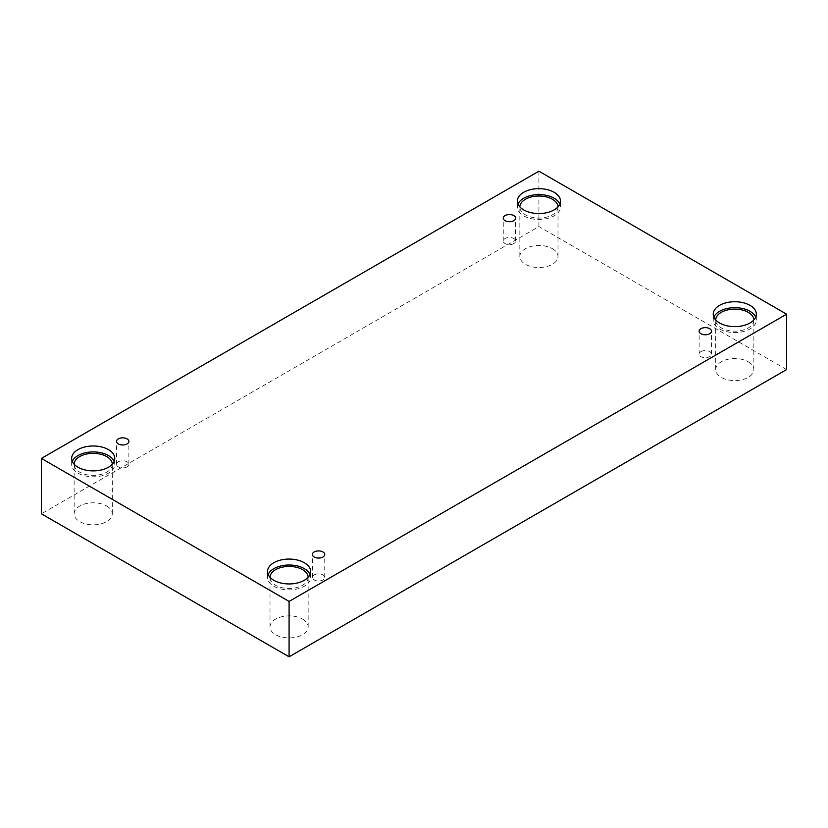 <?xml version="1.0" encoding="UTF-8"?>
<svg xmlns="http://www.w3.org/2000/svg" width="828" height="828" viewBox="0 0 828 828"><rect width="100%" height="100%" fill="white"/><g stroke="black" fill="none" stroke-linecap="round" stroke-linejoin="round"><path stroke-width="0.62" stroke-dasharray="4.14 3.1" d="M513.805 243.577A6.179 3.571 180 0 1 507.067 244.353A6.179 3.571 180 0 1 503.248 241.051A6.179 3.571 180 0 1 505.059 238.526A6.179 3.571 180 0 1 511.797 237.75A6.179 3.571 180 0 1 515.616 241.051A6.179 3.571 180 0 1 513.805 243.577M127.067 466.857A6.179 3.571 180 0 1 120.329 467.634A6.179 3.571 180 0 1 116.51 464.332A6.179 3.571 180 0 1 118.321 461.807A6.179 3.571 180 0 1 125.059 461.041A6.179 3.571 180 0 1 128.878 464.332A6.179 3.571 180 0 1 127.067 466.857M786.6 369.578L538.914 226.572L41.4 513.815M538.914 171.189L538.914 226.572M106.708 506.022A19.075 11.012 180 0 1 112.297 513.815A19.075 11.012 180 0 1 93.212 524.828A19.075 11.012 180 0 1 74.137 513.815A19.075 11.012 180 0 1 85.915 503.641A19.075 11.012 180 0 1 106.708 506.022M552.411 248.7A19.075 11.012 180 0 1 558 256.494A19.075 11.012 180 0 1 538.914 267.506A19.075 11.012 180 0 1 519.839 256.494A19.075 11.012 180 0 1 531.617 246.309A19.075 11.012 180 0 1 552.411 248.7M748.274 361.784A19.075 11.012 180 0 1 753.863 369.578A19.075 11.012 180 0 1 734.788 380.59A19.075 11.012 180 0 1 715.702 369.578A19.075 11.012 180 0 1 727.481 359.393A19.075 11.012 180 0 1 748.274 361.784M302.572 619.106A19.075 11.012 180 0 1 308.161 626.899A19.075 11.012 180 0 1 289.086 637.912A19.075 11.012 180 0 1 270 626.899A19.075 11.012 180 0 1 281.779 616.725A19.075 11.012 180 0 1 302.572 619.106M308.161 577.302A19.075 11.012 180 0 1 308.161 577.447A19.075 11.012 180 0 1 289.086 588.47A19.075 11.012 180 0 1 270 577.447A19.075 11.012 180 0 1 270.011 577.302M268.158 574.477A21.549 12.441 0 0 0 267.527 577.447A21.549 12.441 0 0 0 289.086 589.898A21.549 12.441 0 0 0 310.635 577.447A21.549 12.441 0 0 0 310.014 574.477M753.863 319.981A19.075 11.012 180 0 1 753.863 320.125A19.075 11.012 180 0 1 734.788 331.148A19.075 11.012 180 0 1 715.702 320.125A19.075 11.012 180 0 1 715.702 319.981M713.86 317.155A21.549 12.441 0 0 0 713.229 320.125A21.549 12.441 0 0 0 734.788 332.577A21.549 12.441 0 0 0 756.337 320.125A21.549 12.441 0 0 0 755.716 317.155M557.989 206.897A19.075 11.012 180 0 1 558 207.041A19.075 11.012 180 0 1 538.914 218.064A19.075 11.012 180 0 1 519.839 207.041A19.075 11.012 180 0 1 519.839 206.897M517.986 204.071A21.549 12.441 0 0 0 517.365 207.041A21.549 12.441 0 0 0 538.914 219.492A21.549 12.441 0 0 0 560.473 207.041A21.549 12.441 0 0 0 559.842 204.071M112.297 464.218A19.075 11.012 180 0 1 112.297 464.363A19.075 11.012 180 0 1 93.212 475.386A19.075 11.012 180 0 1 74.137 464.363A19.075 11.012 180 0 1 74.137 464.218M72.284 461.393A21.549 12.441 0 0 0 71.663 464.363A21.549 12.441 0 0 0 93.212 476.814A21.549 12.441 0 0 0 114.771 464.363A21.549 12.441 0 0 0 114.14 461.393M700.933 351.61A6.179 3.571 180 0 1 707.671 350.834A6.179 3.571 180 0 1 711.49 354.136A6.179 3.571 180 0 1 709.679 356.661A6.179 3.571 180 0 1 702.941 357.437A6.179 3.571 180 0 1 699.122 354.136A6.179 3.571 180 0 1 700.933 351.61M314.195 574.891A6.179 3.571 180 0 1 320.933 574.125A6.179 3.571 180 0 1 324.752 577.416A6.179 3.571 180 0 1 322.941 579.942A6.179 3.571 180 0 1 316.203 580.718A6.179 3.571 180 0 1 312.384 577.416A6.179 3.571 180 0 1 314.195 574.891M515.616 241.051L515.616 218.126M503.248 241.051L503.248 218.126M310.635 577.447L310.635 571.506M267.527 577.447L267.527 571.506M308.161 626.899L308.161 577.447M270 626.899L270 577.447M756.337 320.125L756.337 314.185M713.229 320.125L713.229 314.185M753.863 369.578L753.863 320.125M715.702 369.578L715.702 320.125M560.473 207.041L560.473 201.1M517.365 207.041L517.365 201.1M558 256.494L558 207.041M519.839 256.494L519.839 207.041M114.771 464.363L114.771 458.422M71.663 464.363L71.663 458.422M112.297 513.815L112.297 464.363M74.137 513.815L74.137 464.363M711.49 354.136L711.49 331.21M699.122 354.136L699.122 331.21M324.752 577.416L324.752 554.491M312.384 577.416L312.384 554.491M128.878 464.332L128.878 441.407M116.51 464.332L116.51 441.407"/><path stroke-width="1.24" d="M289.086 656.811L786.6 369.578L786.6 314.185L538.914 171.189L41.4 458.422L41.4 513.815L289.086 656.811L289.086 601.428L786.6 314.185M505.059 215.601A6.179 3.571 180 0 1 511.797 214.825A6.179 3.571 180 0 1 515.616 218.126A6.179 3.571 180 0 1 509.437 221.697A6.179 3.571 180 0 1 503.248 218.126A6.179 3.571 180 0 1 505.059 215.601M41.4 458.422L289.086 601.428M118.321 438.881A6.179 3.571 180 0 1 125.059 438.105A6.179 3.571 180 0 1 128.878 441.407A6.179 3.571 180 0 1 122.699 444.978A6.179 3.571 180 0 1 116.51 441.407A6.179 3.571 180 0 1 118.321 438.881M314.195 551.965A6.179 3.571 180 0 1 320.933 551.189A6.179 3.571 180 0 1 324.752 554.491A6.179 3.571 180 0 1 318.563 558.062A6.179 3.571 180 0 1 312.384 554.491A6.179 3.571 180 0 1 314.195 551.965M700.933 328.685A6.179 3.571 180 0 1 707.671 327.909A6.179 3.571 180 0 1 711.49 331.21A6.179 3.571 180 0 1 705.301 334.781A6.179 3.571 180 0 1 699.122 331.21A6.179 3.571 180 0 1 700.933 328.685M77.977 449.625A21.549 12.441 180 0 1 101.461 446.934A21.549 12.441 180 0 1 114.771 458.422A21.549 12.441 180 0 1 93.212 470.873A21.549 12.441 180 0 1 71.663 458.422A21.549 12.441 180 0 1 77.977 449.625M523.679 192.303A21.549 12.441 180 0 1 547.163 189.602A21.549 12.441 180 0 1 560.473 201.1A21.549 12.441 180 0 1 538.914 213.541A21.549 12.441 180 0 1 517.365 201.1A21.549 12.441 180 0 1 523.679 192.303M719.542 305.387A21.549 12.441 180 0 1 743.037 302.686A21.549 12.441 180 0 1 756.337 314.185A21.549 12.441 180 0 1 734.788 326.625A21.549 12.441 180 0 1 713.229 314.185A21.549 12.441 180 0 1 719.542 305.387M273.84 562.709A21.549 12.441 180 0 1 297.335 560.018A21.549 12.441 180 0 1 310.635 571.506A21.549 12.441 180 0 1 289.086 583.947A21.549 12.441 180 0 1 267.527 571.506A21.549 12.441 180 0 1 273.84 562.709M270.011 577.302A19.075 11.012 180 0 1 281.903 567.242A19.075 11.012 180 0 1 302.572 569.664A19.075 11.012 180 0 1 308.161 577.302M310.014 574.477A21.549 12.441 0 0 0 294.882 565.462A21.549 12.441 0 0 0 273.84 568.65A21.549 12.441 0 0 0 268.158 574.477M715.702 319.981A19.075 11.012 180 0 1 727.605 309.92A19.075 11.012 180 0 1 748.274 312.342A19.075 11.012 180 0 1 753.863 319.981M755.716 317.155A21.549 12.441 0 0 0 740.574 308.14A21.549 12.441 0 0 0 719.542 311.328A21.549 12.441 0 0 0 713.86 317.155M519.839 206.897A19.075 11.012 180 0 1 531.742 196.836A19.075 11.012 180 0 1 552.411 199.258A19.075 11.012 180 0 1 557.989 206.897M559.842 204.071A21.549 12.441 0 0 0 544.71 195.056A21.549 12.441 0 0 0 523.679 198.244A21.549 12.441 0 0 0 517.986 204.071M74.137 464.218A19.075 11.012 180 0 1 86.04 454.158A19.075 11.012 180 0 1 106.708 456.58A19.075 11.012 180 0 1 112.297 464.218M114.14 461.393A21.549 12.441 0 0 0 99.008 452.378A21.549 12.441 0 0 0 77.977 455.566A21.549 12.441 0 0 0 72.284 461.393"/></g></svg>
